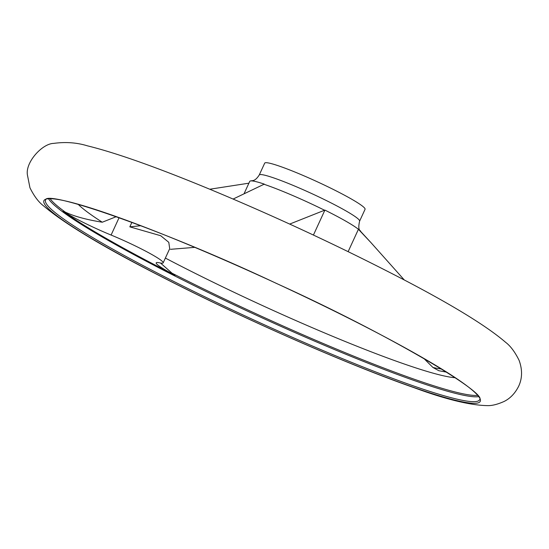 <?xml version="1.0" encoding="UTF-8"?>
<svg xmlns="http://www.w3.org/2000/svg" width="549" height="549" viewBox="0 0 549 549"><rect width="100%" height="100%" fill="white"/><g stroke="black" fill="none" stroke-linecap="round" stroke-linejoin="round"><path stroke-width="0.82" d="M116.326 216.656L102.272 222.221C86.378 219.669 74.033 216.292 65.228 212.086L63.142 211.228A41.799 3.829 -155.3 0 0 111.097 235.054L119.099 217.651M446.694 372.174L438.836 370.712L432.928 367.466L423.814 358.415M194.744 247.359L170.458 249.321M140.846 225.714L129.825 226.847L160.713 235.727L168.79 242.322L169.696 248.663L163.17 262.847A41.799 3.829 -155.3 0 0 111.097 235.054M313.424 235.061L324.905 210.102A61.207 5.607 24.7 0 1 358.422 229.276L359.046 229.962A61.934 5.668 24.7 0 1 360.659 231.445L370.705 242.335L359.046 229.962M244.202 193.406L249.733 181.383A61.207 5.607 24.7 0 1 251.037 180.889A61.207 5.607 24.7 0 1 264.309 184.114L264 184.265A61.934 5.668 24.7 0 1 324.562 210.233L324.905 210.102M324.562 210.233L289.694 224.074M404.366 280.052L370.705 242.335M348.135 251.648L358.422 229.276M129.825 226.847L131.897 222.338M248.91 183.181L209.78 189.233M233.112 199.054L264 184.265M359.602 221.165A55.236 5.058 24.7 0 0 311.537 193.488A55.236 5.058 24.7 0 0 259.245 175.001L264.693 163.149A55.236 5.058 24.7 0 1 316.993 181.63A55.236 5.058 24.7 0 1 365.058 209.306L359.602 221.165C357.282 231.397 360.947 230.306 360.659 231.445M477.513 395.362A238.026 21.795 24.7 0 1 414.159 379.208A238.026 21.795 24.7 0 1 172.05 273.21L160.507 263.019M63.142 211.228A238.609 21.843 -155.3 0 0 175.09 275.275L172.05 273.21M163.17 262.847A41.799 3.829 -155.3 0 1 159.684 262.854A41.799 3.829 -155.3 0 0 156.191 262.854A41.799 3.829 -155.3 0 0 175.09 275.275M441.657 369.031A199.047 18.227 24.7 0 1 432.928 367.466M102.272 222.221A213.389 19.538 24.7 0 1 78.116 204.255M455.265 377.726A213.389 19.538 24.7 0 1 165.366 258.071M65.228 212.086A238.026 21.795 24.7 0 1 50.247 198.841M412.251 386.915A240.098 21.981 24.7 0 1 49.753 209.958A240.098 21.981 24.7 0 1 324.26 306.129A240.098 21.981 24.7 0 1 412.251 386.915M411.97 385.391A238.856 21.871 24.7 0 1 172.592 280.841A238.856 21.871 24.7 0 1 45.581 200.111C44.627 189.384 158.846 227.959 276.209 283.318C390.902 335.315 487.883 393.654 479.586 399.734A238.856 21.871 24.7 0 1 411.97 385.391M478.508 396.653A238.856 21.871 24.7 0 1 414.207 380.532A238.856 21.871 24.7 0 1 188.65 282.9A238.856 21.871 24.7 0 1 48.621 198.923M259.245 175.001C254.873 181.781 252.183 180.374 251.037 180.889M414.015 387.663C445.438 399.247 469.807 405.231 487.107 405.615C491.705 405.841 497.353 404.462 504.051 401.484C510.193 398.45 515.051 393.386 518.62 386.311C521.763 379.73 523.019 370.946 519.059 360.274C514.948 351.957 510.46 345.959 505.595 342.295C485.405 324.912 446.989 301.737 390.353 272.771C337.134 245.506 281.747 219.669 224.205 195.266C164.391 170.032 118.776 153.548 87.36 145.814C76.778 142.575 65.571 141.766 53.74 143.385C42.198 143.529 25.062 162.49 27.45 175.11L29.955 187.785C34.079 196.11 38.588 202.114 43.467 205.793C63.725 223.203 102.231 246.419 158.997 275.44C240.05 317.253 347.133 364.412 414.015 387.663"/></g></svg>
